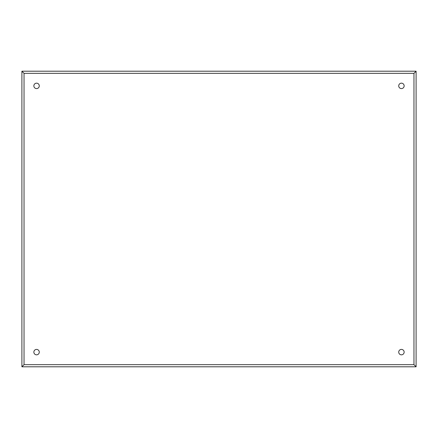 <?xml version="1.0" encoding="UTF-8"?>
<svg xmlns="http://www.w3.org/2000/svg" width="438" height="438" viewBox="0 0 438 438"><rect width="100%" height="100%" fill="white"/><g stroke="black" fill="none" stroke-linecap="round" stroke-linejoin="round"><path stroke-width="0.66" d="M33.857 352.125A2.71 2.71 0 0 0 36.568 354.835A2.71 2.71 0 0 0 39.278 352.125A2.71 2.71 0 0 0 36.568 349.409A2.71 2.71 0 0 0 33.857 352.125M398.722 352.125A2.71 2.71 0 0 0 401.432 354.835A2.71 2.71 0 0 0 404.143 352.125A2.71 2.71 0 0 0 401.432 349.409A2.71 2.71 0 0 0 398.722 352.125M398.722 85.875A2.71 2.71 0 0 0 401.432 88.591A2.71 2.71 0 0 0 404.143 85.875A2.71 2.71 0 0 0 401.432 83.165A2.71 2.71 0 0 0 398.722 85.875M33.857 85.875A2.71 2.71 0 0 0 36.568 88.591A2.71 2.71 0 0 0 39.278 85.875A2.71 2.71 0 0 0 36.568 83.165A2.71 2.71 0 0 0 33.857 85.875M416.1 366.792L416.1 71.208L21.9 71.208L21.9 366.792L416.1 366.792L413.959 364.657L413.959 73.343L24.041 73.343L24.041 364.657L413.959 364.657M416.1 71.208L413.959 73.343M21.9 366.792L24.041 364.657M21.9 71.208L24.041 73.343"/></g></svg>
